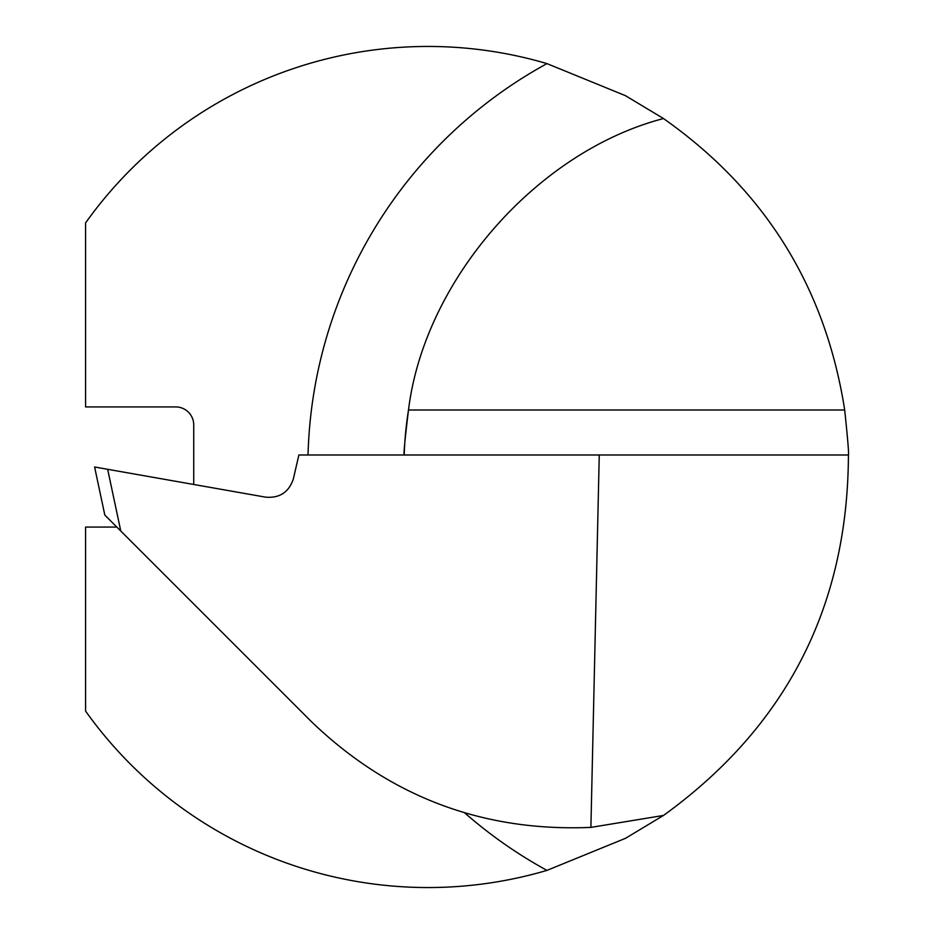 <?xml version="1.0" encoding="UTF-8"?>
<svg xmlns="http://www.w3.org/2000/svg" width="934" height="934" viewBox="0 0 934 934"><rect width="100%" height="100%" fill="white"/><g stroke="black" fill="none" stroke-linecap="round" stroke-linejoin="round"><path stroke-width="1.4" d="M464.84 813A459.832 459.832 0 0 0 546.962 870.383A420.545 420.545 0 0 1 85.589 711.113L85.589 527.08L116.832 527.08M193.735 484.477L193.735 424.947A18.026 18.026 0 0 0 175.709 406.92L85.589 406.92L85.589 222.887A420.545 420.545 0 0 1 546.962 63.617A459.832 459.832 0 0 0 308.033 454.986M546.962 870.383L625.453 838.335L663.49 815.452C786.253 726.652 847.897 606.493 848.411 454.986C849.018 454.461 847.78 439.47 844.698 410.003C825.481 287.252 765.074 190.092 663.49 118.548L625.395 95.642L546.962 63.617M120.778 531.026L311.314 721.55C389.431 796.644 482.633 831.925 590.895 827.396L599.254 454.986L298.868 454.986L293.346 478.92C288.898 492.183 279.698 498.266 265.758 497.18L94.603 467L104.818 515.066L120.778 531.026L107.655 469.3M404.2 454.986A363.7 363.7 0 0 1 408.497 410.003C404.924 439.529 403.488 454.519 404.2 454.986A363.7 363.7 0 0 1 408.497 410.003C424.363 280.13 536.875 151.53 663.49 118.548M848.411 454.986L599.254 454.986M590.895 827.396L663.49 815.452M844.698 410.003L408.497 410.003"/></g></svg>
